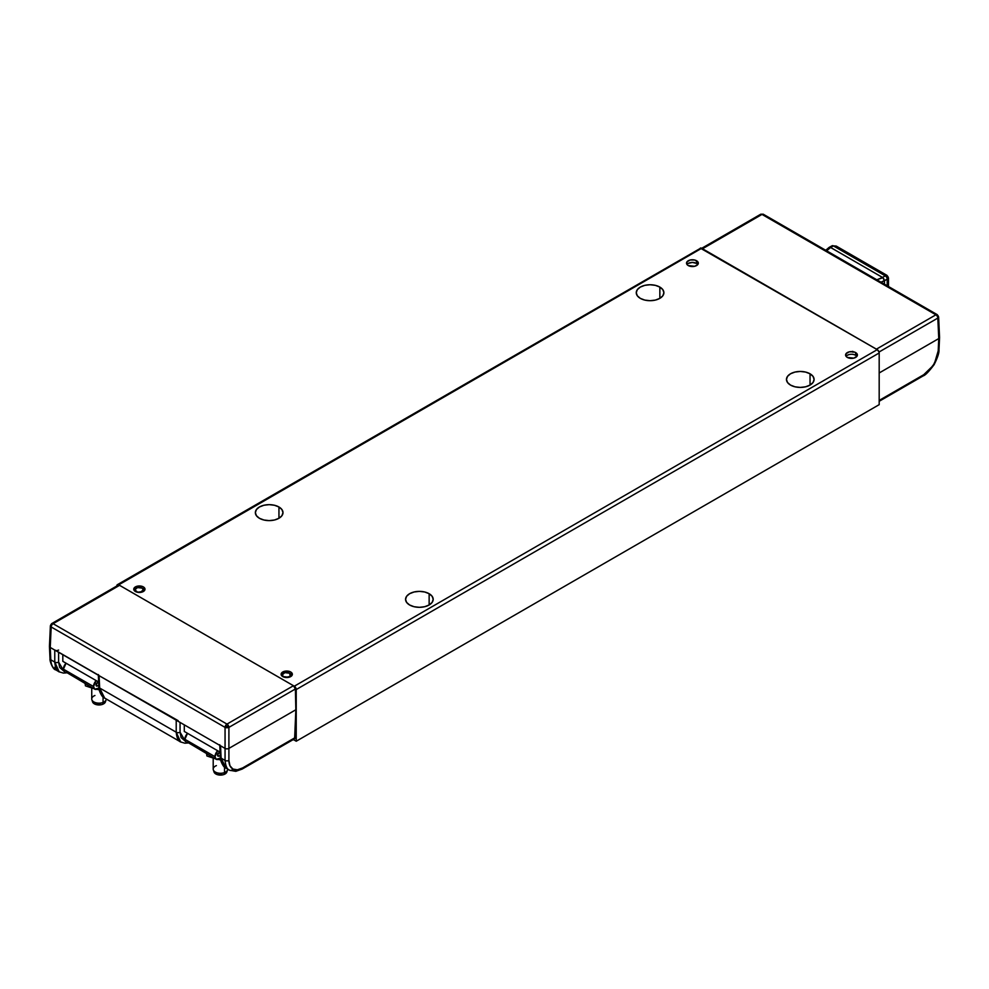 <?xml version="1.0" encoding="UTF-8"?>
<svg xmlns="http://www.w3.org/2000/svg" width="989" height="989" viewBox="0 0 989 989"><rect width="100%" height="100%" fill="white"/><g stroke="black" fill="none" stroke-linecap="round" stroke-linejoin="round"><path stroke-width="1.48" d="M283.46 676.921L283.46 676.624A4.216 2.435 180 0 1 282.224 674.869A4.216 2.435 180 0 1 284.857 672.644A4.216 2.435 180 0 1 289.431 673.175L290.346 675.833L288.059 677.156L283.46 676.624L282.224 674.894L284.832 672.644L289.431 673.175A4.216 2.435 180 0 1 290.667 674.869A4.216 2.435 180 0 1 288.083 677.144A4.216 2.435 180 0 1 283.46 676.624L283.46 676.921M136.099 591.842L136.099 591.546A4.216 2.435 180 0 1 134.863 589.79A4.216 2.435 180 0 1 137.496 587.565A4.216 2.435 180 0 1 142.07 588.096L143.306 589.827L140.698 592.077L137.471 592.077L134.863 589.827L137.471 587.577L142.07 588.096A4.216 2.435 180 0 1 143.306 589.79A4.216 2.435 180 0 1 140.722 592.065A4.216 2.435 180 0 1 136.099 591.546L136.099 591.842M64.038 671.296L59.649 667.427L58.611 662.086L58.611 652.295L58.611 662.086L64.038 671.296M226.085 768.193L221.103 758.118A2.72 1.57 177.4 0 1 220.312 757.08L219.743 744.717M180.69 741.985L176.215 732.206L176.215 720.19L220.547 745.793L221.103 758.118A2.72 1.57 177.4 0 1 220.312 757.08C219.768 759.849 223.489 767.959 226.048 768.169L226.197 768.255C223.613 767.427 221.919 764.052 221.103 758.118L220.547 745.793L225.059 748.401L225.059 760.405L221.103 758.118L225.059 760.405A2.72 1.657 -0 0 0 228.904 760.405C228.953 764.633 230.289 767.513 232.885 769.034A2.72 2.25 118.9 0 1 229.621 770.221C227.136 769.442 225.616 766.166 225.059 760.405L225.059 748.401A2.72 1.57 0 0 0 228.904 748.401L228.904 760.405A2.72 1.657 180 0 1 225.059 760.405C225.616 766.166 227.136 769.442 229.621 770.221A2.72 2.25 -61.1 0 0 232.885 769.034C235.58 770.431 238.831 770.06 242.651 767.921A2.72 1.57 60 0 1 242.082 769.108A2.72 1.57 -120 0 0 242.651 767.921L295.204 737.584L294.648 738.771L242.082 769.108L235.802 771.333L229.708 770.27M58.611 650.07L57.313 650.49M56.076 650.502L54.766 650.07L54.766 662.086A2.72 1.657 -0 0 0 58.611 662.086A2.72 1.657 -0 0 1 54.766 662.086L54.766 650.07L50.241 647.461L50.81 659.799L54.766 662.086L50.81 659.799C51.082 664.707 52.776 668.07 55.866 669.912L55.743 669.85C52.887 669.776 49.499 660.788 50.006 658.761A2.72 1.57 -2.6 0 0 50.81 659.799L50.241 647.461A2.72 1.57 180 0 1 49.45 646.398A2.72 1.57 180 0 1 50.241 645.248M66.473 672.854L63.395 673.076L59.204 671.84L54.766 662.086C55.322 667.872 56.855 671.148 59.352 671.927M180.789 742.034C178.304 741.268 176.771 737.992 176.215 732.206A2.72 1.657 -0 0 0 180.06 732.206L185.487 741.416L181.098 737.547L180.06 732.206A2.72 1.657 180 0 1 176.215 732.206L99.654 688.01A2.72 1.57 177.4 0 1 98.863 686.959A2.72 1.57 -2.6 0 0 99.654 688.01C100.47 693.932 102.164 697.307 104.747 698.135L104.599 698.049C102.04 697.838 98.319 689.729 98.863 686.959L98.307 674.597M104.649 698.073L99.654 688.01L99.098 675.672L98.307 674.56M180.06 722.415L180.06 732.206L180.06 722.415M65.904 672.532L64.545 672.78M187.922 742.974L184.856 743.196L180.653 741.96L104.599 698.049M187.354 742.64L185.994 742.9M177.093 720.536L176.215 720.19L176.215 732.206L99.654 688.01L99.098 675.672L178.131 720.647M55.866 669.912A2.72 2.188 119 0 1 55.297 666.499A2.72 2.188 -61 0 0 55.866 669.912C52.776 668.07 51.082 664.707 50.81 659.799A2.72 1.57 177.4 0 1 50.006 658.761L49.45 646.398M98.504 675.166L55.607 650.403M226.988 727.805L228.904 727.372L228.904 748.401A2.72 1.57 180 0 1 225.059 748.401L225.059 727.372L226.988 727.805L226.988 726.247L228.323 725.506A2.72 1.57 60 0 1 228.904 727.372L225.059 727.372L225.059 748.401L50.241 647.461L51.181 626.977L50.377 625.802L51.181 626.977A2.72 1.57 -60 0 1 51.762 625.11L50.921 624.603L50.377 625.839L51.762 623.564A2.72 1.57 -120 0 0 51.737 623.577A2.72 1.57 -120 0 0 51.712 623.589L50.921 624.603L51.762 625.11A2.72 1.57 -60 0 1 53.097 623.7A2.72 1.57 -120 0 0 51.762 623.564A2.72 1.57 60 0 1 51.762 623.564A2.72 1.57 60 0 1 53.097 623.7A2.72 1.57 120 0 0 51.762 625.11A2.72 1.57 120 0 0 51.181 626.977L225.059 727.372A2.72 1.57 -60 0 1 225.64 725.506L226.988 726.247L226.988 727.805M50.39 625.728L49.45 646.312A2.72 1.57 0 0 0 50.241 647.461L51.181 626.977L225.059 727.372A2.72 1.57 -60 0 1 225.64 725.506A2.72 1.57 -60 0 1 226.988 724.096A2.72 1.57 60 0 1 228.323 725.506L226.988 726.247L225.64 725.506A2.72 1.57 -60 0 1 226.988 724.096A2.72 1.57 60 0 1 228.323 725.506A2.72 1.57 60 0 1 228.904 727.372L228.904 760.405L229.943 765.733L232.885 769.034L237.36 769.801L242.651 767.921L295.204 737.584L295.847 709.756L228.904 748.401L295.847 709.756L295.377 688.999L228.904 727.372L295.377 688.999L295.847 709.756L294.623 738.771M117.654 586.378L118.235 585.179L119.57 585.327L293.461 685.723L295.377 688.999A2.72 1.57 -120 0 0 293.461 685.723L226.988 724.096L53.097 623.7L119.57 585.327A2.72 1.57 -120 0 0 118.21 585.191L51.737 623.577L50.377 625.802M53.097 623.7L119.57 585.327L293.461 685.723L226.988 724.096L53.097 623.7M938.623 316.913L939.55 337.422A2.72 1.57 180 0 1 938.759 338.572L937.819 318.087L938.623 316.9L937.238 314.663A2.72 1.57 -60 0 1 937.263 314.675A2.72 1.57 -60 0 1 937.288 314.687L938.623 316.95L937.819 318.087A2.72 1.57 -120 0 0 937.238 316.208L938.079 315.701L937.238 316.208A2.72 1.57 -120 0 0 935.903 314.811A2.72 1.57 -60 0 1 937.238 314.663A2.72 1.57 -60 0 1 937.263 314.675L938.61 316.826M939.55 337.496L938.994 349.859C939.241 352.714 937.621 357.647 934.111 364.657L934.111 364.657C928.931 371.567 925.284 375.313 923.17 375.894A2.72 1.57 -120 0 0 923.738 374.707L934.111 364.657L938.19 350.91A2.72 1.57 2.6 0 0 938.994 349.859A2.72 1.57 -177.4 0 1 938.19 350.91L938.759 338.572A2.72 1.57 0 0 0 939.55 337.496A2.72 1.57 0 0 0 938.759 336.347M879.184 401.287L923.17 375.894A2.72 1.57 -120 0 0 923.738 374.707L879.184 400.421L923.738 374.707L929.091 370.43L933.703 364.422L936.892 357.573L938.19 350.91L938.759 338.572L879.184 372.964L938.759 338.572L937.819 318.087A2.72 1.57 -120 0 0 937.238 316.208A2.72 1.57 -120 0 0 935.903 314.811A2.72 1.57 -60 0 1 937.238 314.663L763.372 214.279A2.72 1.57 -60 0 1 763.941 215.466M763.36 214.267A2.72 1.57 -60 0 1 763.372 214.279A2.72 1.57 120 0 0 763.36 214.267L763.36 214.267A2.72 1.57 120 0 0 762.012 214.415A2.72 1.57 -60 0 1 763.36 214.267L760.677 214.267A2.72 1.57 60 0 1 762.012 214.415L935.903 314.811L876.365 349.179L702.487 248.783L876.365 349.179L935.903 314.811L762.012 214.415A2.72 1.57 -120 0 0 760.677 214.267L760.677 214.267A2.72 1.57 -120 0 0 760.652 214.279A2.72 1.57 60 0 1 760.677 214.267M852.703 351.342L853.025 352.269M879.036 352.022L937.819 318.087L879.036 352.022L879.184 352.974A2.72 1.57 -120 0 0 877.268 349.649L294.314 686.205A2.72 1.57 60 0 1 296.23 689.543L879.184 352.974L879.184 404.662L296.23 741.231L293.3 739.537L296.23 741.231L296.23 689.543L296.23 741.231L879.184 404.662L879.184 352.974L296.23 689.543L294.314 686.205L118.729 584.833L701.683 248.276L877.268 349.649L294.314 686.205L118.729 584.833L701.683 248.276A2.72 1.57 -120 0 0 700.323 248.14L877.268 349.649L879.036 352.047M760.096 215.466A2.72 1.57 60 0 1 760.652 214.279L763.372 214.279M702.487 248.783L762.012 214.415L702.487 248.783M884.426 280.777L887.195 279.182A2.72 1.619 -120 0 0 886.639 277.279A2.72 1.619 60 0 1 887.195 279.182L881.026 282.199L884.426 280.777L884.426 284.164L884.426 280.777L882.917 277.674L876.86 279.8L882.472 277.427L884.005 279.121M829.586 247.201L830.575 247.473L826.668 250.823L830.599 247.485L882.472 277.427L830.253 247.262L828.646 248.573M885.266 275.844L833.443 245.927L830.575 247.473L833.443 245.927A2.72 1.57 -118.3 0 0 832.12 245.767A2.72 1.57 -118.3 0 0 832.095 245.779A2.72 1.57 61.7 0 1 832.12 245.767A2.72 1.57 61.7 0 1 833.443 245.927L836.311 246.113L833.443 245.927L885.266 275.844L882.497 277.439L885.266 275.844A2.72 1.619 60 0 1 886.639 277.279A2.72 1.619 -120 0 0 885.266 275.844L886.861 275.301L887.887 276.549L886.639 277.279L887.887 276.549L888.468 277.983L886.849 275.288L888.468 277.983L887.195 279.182L888.468 278.082L888.468 286.501M887.195 279.182L887.195 285.772L887.195 279.182M293.671 739.747L292.657 739.908L293.671 739.747M278.947 506.986A13.809 7.974 180 0 1 282.99 512.636A13.809 7.974 180 0 1 274.46 520.004A13.809 7.974 180 0 1 259.402 518.273L263.89 520.004L269.169 520.61L274.46 520.004L278.947 518.273L278.947 506.986L274.46 505.268L269.169 504.65L263.89 505.268L259.402 506.986L256.411 509.582L255.36 512.636L256.411 515.677L259.402 518.273A13.809 7.974 180 0 1 255.36 512.636A13.809 7.974 180 0 1 263.89 505.268A13.809 7.974 180 0 1 278.947 506.986L278.947 518.273L281.939 515.677L282.99 512.636L281.939 509.582L278.947 506.986M429.139 593.709A13.809 7.974 180 0 1 433.194 599.346A13.809 7.974 180 0 1 424.664 606.714A13.809 7.974 180 0 1 409.607 604.984L414.082 606.714L419.373 607.32L424.664 606.714L429.139 604.984L429.139 593.709L424.664 591.978L419.373 591.373L414.082 591.978L409.607 593.709L406.615 596.293L405.564 599.346L406.615 602.4L409.607 604.984A13.809 7.974 180 0 1 405.564 599.346A13.809 7.974 180 0 1 414.082 591.978A13.809 7.974 180 0 1 429.139 593.709L429.139 604.984L432.144 602.4L433.194 599.346L432.144 596.293L429.139 593.709M810.04 373.793A13.809 7.974 180 0 1 814.095 379.442A13.809 7.974 180 0 1 805.565 386.81A13.809 7.974 180 0 1 790.508 385.08L794.983 386.81L800.274 387.416L805.565 386.81L810.04 385.08L810.04 373.793L805.565 372.062L800.274 371.456L794.983 372.062L790.508 373.793L787.516 376.389L786.465 379.442L787.516 382.483L790.508 385.08A13.809 7.974 180 0 1 786.465 379.442A13.809 7.974 180 0 1 794.983 372.062A13.809 7.974 180 0 1 810.04 373.793L810.04 385.08L813.045 382.483L814.095 379.442L813.045 376.389L810.04 373.793M659.848 287.082A13.809 7.974 180 0 1 663.891 292.719A13.809 7.974 180 0 1 655.361 300.087A13.809 7.974 180 0 1 640.303 298.357L644.791 300.087L650.07 300.693L655.361 300.087L659.848 298.357L659.848 287.082L655.361 285.351L650.07 284.745L644.791 285.351L640.303 287.082L637.312 289.666L636.261 292.719L637.312 295.773L640.303 298.357A13.809 7.974 180 0 1 636.261 292.719A13.809 7.974 180 0 1 644.791 285.351A13.809 7.974 180 0 1 659.848 287.082L659.848 298.357L662.84 295.773L663.891 292.719L662.84 289.666L659.848 287.082M697.838 264.483A5.897 3.4 0 0 0 696.577 263.42L696.577 260.75A5.897 3.4 180 0 1 698.308 263.148A5.897 3.4 180 0 1 694.674 266.288A5.897 3.4 180 0 1 688.245 265.559A5.897 3.4 180 0 1 686.527 263.148A5.897 3.4 180 0 1 690.161 260.008A5.897 3.4 180 0 1 696.577 260.75L696.577 263.42L692.411 262.419L688.245 263.42M856.907 356.324A5.897 3.4 0 0 0 855.658 355.261L855.658 352.591A5.897 3.4 180 0 1 857.389 354.989A5.897 3.4 180 0 1 853.742 358.142A5.897 3.4 180 0 1 847.326 357.4A5.897 3.4 180 0 1 845.595 354.989A5.897 3.4 180 0 1 849.23 351.849A5.897 3.4 180 0 1 855.658 352.591L855.658 355.261L853.742 354.519M291.854 675.623A5.625 3.251 0 0 0 290.642 674.622L290.717 674.671M282.755 671.988A5.625 3.251 180 0 1 288.887 671.284A5.625 3.251 180 0 1 292.361 674.288A5.625 3.251 180 0 1 290.717 676.587A5.625 3.251 180 0 1 284.585 677.28A5.625 3.251 180 0 1 281.111 674.288A5.625 3.251 180 0 1 282.755 671.988L282.755 673.707L282.755 671.988L281.111 674.288L282.755 676.587L284.585 677.28L290.717 676.587L292.361 674.288L290.717 671.988L288.887 671.284L282.755 671.988M135.406 586.91A5.625 3.251 180 0 1 141.526 586.205A5.625 3.251 180 0 1 145 589.209A5.625 3.251 180 0 1 143.356 591.509A5.625 3.251 180 0 1 137.224 592.213A5.625 3.251 180 0 1 133.75 589.209A5.625 3.251 180 0 1 135.406 586.91L135.406 588.628L135.406 586.91L133.75 589.209L134.183 590.458L137.224 592.213L143.356 591.509L145 589.209L143.356 586.91L141.526 586.205L135.406 586.91M144.493 590.544A5.625 3.251 0 0 0 143.281 589.543L143.356 589.592M849.23 354.519L847.326 355.261M855.658 355.261A5.897 3.4 0 0 0 846.077 356.324M696.577 263.42A5.897 3.4 0 0 0 686.996 264.483M688.245 265.559L694.674 266.288L697.863 264.459L698.308 263.148L697.863 261.85L694.674 260.008L690.161 260.008L686.972 261.85L686.972 264.459L688.245 265.559M847.326 357.4L853.742 358.142L856.931 356.3L857.389 354.989L855.658 352.591L853.742 351.849L849.23 351.849L846.04 353.691L846.04 356.3L847.326 357.4M117.357 584.697L116.801 585.945A2.72 1.57 60 0 1 117.357 584.697A2.72 1.57 60 0 1 118.729 584.833L117.357 584.697L699.903 248.622M91.742 688.072L91.742 698.963A7.257 4.191 0 0 0 95.599 702.672A7.257 4.191 0 0 0 103.066 702.437L103.066 696.948L103.066 702.437A7.257 4.191 180 0 1 91.866 699.767A7.257 4.191 180 0 1 94.919 695.502M91.866 699.767L92.583 701.906A6.527 3.771 0 0 0 102.658 704.304L103.066 702.437L102.658 704.304L101.533 704.663L95.401 704.341L92.472 701.213M96.094 685.068A2.089 1.199 -60 0 1 97.565 682.509L96.094 685.068L97.565 685.921L96.094 685.068A2.089 1.199 -60 0 0 96.526 686.02A2.089 1.199 -60 0 0 97.565 685.921L96.094 685.068M63.407 669.157A5.711 3.301 120 0 0 64.582 671.766L63.407 669.157L93.522 686.539L63.407 669.157L66.078 663.211A5.711 3.301 120 0 0 63.407 669.157M97.565 688.876A5.711 3.301 -60 0 1 94.709 689.16A5.711 3.301 -60 0 1 93.522 686.539A5.711 3.301 -60 0 1 96.205 680.605L93.522 686.539L94.709 689.16L98.949 688.084L97.565 688.876M98.789 685.216L97.565 685.921L98.789 685.216M65.892 672.026L94.709 689.16M105.514 701.164L105.044 702.61L102.658 704.304A6.527 3.771 0 0 0 105.403 701.906L106.12 699.767A7.257 4.191 180 0 1 103.066 702.437A7.257 4.191 0 0 0 106.243 699M96.798 689.358L100.173 689.976L96.798 689.358M93.868 688.678L85.45 685.847L85.128 683.622L85.45 685.847L85.45 683.807L85.45 685.847L93.868 688.678M62.814 661.332L98.64 682.014L62.814 661.332L62.814 654.73L62.814 661.332M213.204 758.204L213.204 769.096A7.257 4.191 0 0 0 217.061 772.792A7.257 4.191 0 0 0 224.528 772.557L224.528 767.081L224.528 772.557A7.257 4.191 180 0 1 213.327 769.887A7.257 4.191 180 0 1 216.393 765.622M213.327 769.887L214.044 772.026A6.527 3.771 0 0 0 224.12 774.436L224.528 772.557L224.12 774.436L222.995 774.783L216.863 774.461L214.44 772.78L213.933 771.333M217.555 755.188A2.089 1.199 -60 0 1 219.026 752.641L217.555 755.188L219.026 756.041L217.555 755.188A2.089 1.199 -60 0 0 217.988 756.14A2.089 1.199 -60 0 0 219.026 756.041L217.555 755.188M184.869 739.278A5.711 3.301 120 0 0 186.043 741.898L184.869 739.278L214.984 756.672L184.869 739.278L187.539 733.344A5.711 3.301 120 0 0 184.869 739.278M219.026 759.008A5.711 3.301 -60 0 1 216.171 759.28A5.711 3.301 -60 0 1 214.984 756.672A5.711 3.301 -60 0 1 217.667 750.738L214.984 756.672L216.171 759.28L220.399 758.217L219.026 759.008M220.226 755.349L219.026 756.041L220.226 755.349M187.354 742.146L216.171 759.28M226.976 771.296L224.12 774.436A6.527 3.771 0 0 0 226.864 772.026L227.581 769.887A7.257 4.191 180 0 1 224.528 772.557A7.257 4.191 0 0 0 227.705 769.121M218.26 759.478L221.635 760.096L218.26 759.478M215.33 758.798L206.911 755.967L206.59 753.754L206.911 755.967L206.911 753.939L206.911 755.967L215.33 758.798M184.288 731.452L220.09 752.135L184.288 731.452L184.288 724.85L184.288 731.452M282.199 676.204L282.224 674.869M134.838 591.125L134.863 589.803M226.048 768.169L229.497 770.159M59.204 671.84L55.743 669.85M143.343 591.509L143.306 589.803M290.704 676.587L290.667 674.869M701.127 248.647L760.652 214.279M825.728 250.279L829.091 247.423M886.96 275.35L836.286 246.1L832.12 245.767L829.264 247.312"/></g></svg>
